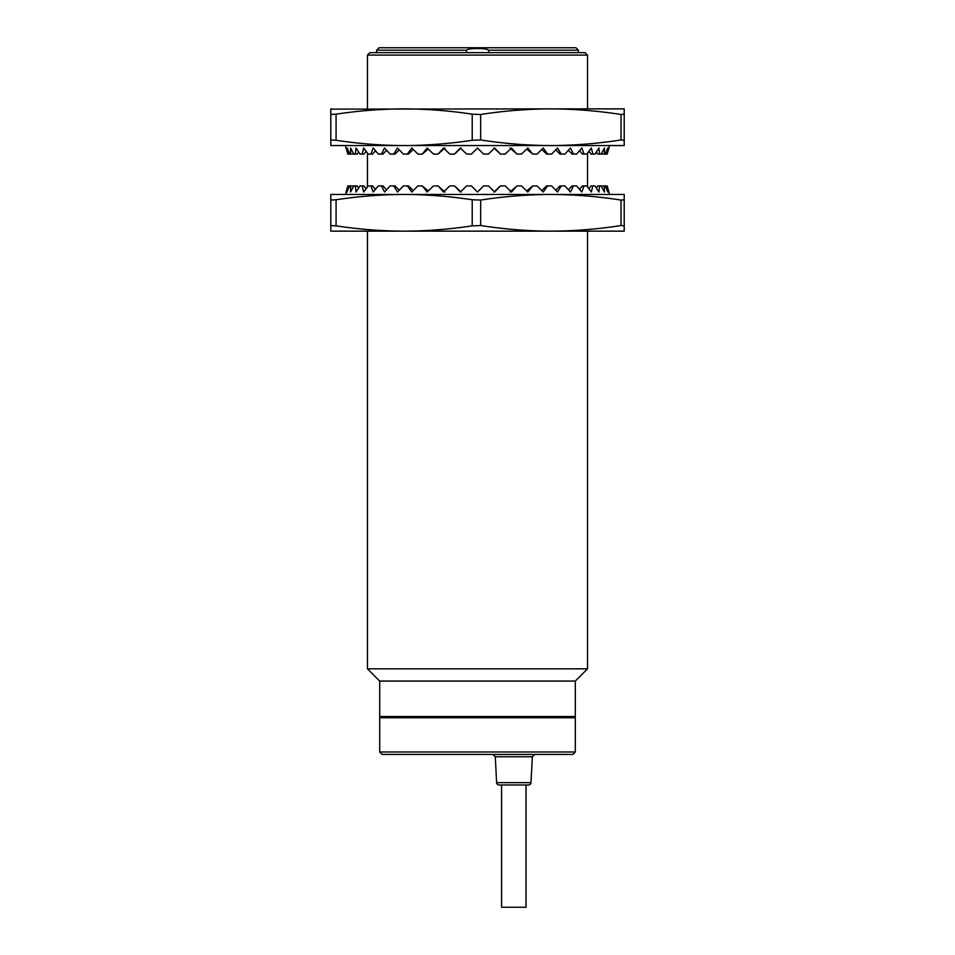 <?xml version="1.0" encoding="UTF-8"?>
<svg xmlns="http://www.w3.org/2000/svg" width="955" height="955" viewBox="0 0 955 955"><rect width="100%" height="100%" fill="white"/><g stroke="black" fill="none" stroke-linecap="round" stroke-linejoin="round"><path stroke-width="1.43" d="M496.636 782.67A2.447 2.447 0 0 0 499.071 784.986L528.545 784.986A2.447 2.447 0 0 0 530.992 782.67L496.636 782.67L495.275 756.742L492.828 754.426M587.54 55.092L585.093 52.644L369.907 52.644L367.46 55.092L587.54 55.092L587.54 108.882M530.192 754.426L528.64 754.426M530.992 782.67L532.353 756.742L495.275 756.742M526.038 784.986L526.038 907.25L501.578 907.25L501.578 784.986M523.221 754.426L382.131 754.426L379.696 751.979L575.304 751.979L572.869 754.426L523.221 754.426M431.779 754.426L572.869 754.426M379.696 751.979L379.696 717.742L575.304 717.742L575.304 751.979M524.39 716.525L379.696 716.525L379.696 681.07L575.304 681.07L575.304 716.525L524.39 716.525M575.304 681.07L587.54 668.834L367.46 668.834L367.46 231.146M466.41 52.644L466.41 50.197C468.26 47.953 486.883 47.977 488.59 50.197L488.59 52.644M466.41 50.197L376.628 50.197L379.075 47.75L575.925 47.75L578.372 50.197L578.372 52.644M347.835 185.903L346.056 192.015L347.835 185.903L352.658 185.903L353.243 186.953L353.839 185.903L357.265 185.903L358.662 187.968L360.047 185.903L363.927 185.903L366.123 188.708L367.46 186.941L367.46 153.087L366.123 151.32L363.927 154.113L362.148 154.113L363.664 148.001L368.26 154.113L370.91 154.113L373.214 148.001L378.347 154.113L381.487 154.113L384.555 148.001L390.129 154.113L393.711 154.113L397.483 148.001L403.416 154.113L407.367 154.113L411.772 148.001L417.956 154.113L422.229 154.113L427.195 148.001L433.522 154.113L438.035 154.113L443.478 148.001L449.841 154.113L454.508 154.113L460.346 148.001L466.637 154.113L471.388 154.113L477.5 148.001L471.388 154.113M360.047 154.113L358.662 152.06L357.265 154.113L355.367 154.113L356.06 148.001L360.047 154.113L362.148 154.113M353.839 154.113L353.243 153.075L352.658 154.113L350.664 154.113L350.533 148.001L353.839 154.113L355.367 154.113M350.664 154.113L347.835 154.113L345.4 145.554L609.6 145.554L608.944 148.001L607.822 148.001L606.855 154.113L605.255 154.113L607.822 148.001M607.165 154.113L608.944 148.001L606.855 154.113M601.161 154.113L601.757 153.075L602.342 154.113L604.336 154.113L604.467 148.001L601.161 154.113L597.735 154.113L596.338 152.06L594.953 154.113L598.94 148.001L599.633 154.113M607.165 185.903L608.944 192.015L607.165 185.903L602.342 185.903L601.757 186.953L601.161 185.903L597.735 185.903L596.338 187.968L594.953 185.903L591.073 185.903L588.877 188.708L587.54 186.941L587.54 153.087L588.877 151.32L591.073 154.113L592.852 154.113L591.336 148.001L586.74 154.113L582.466 154.113L579.518 150.735M347.835 154.113L346.056 148.001L347.178 148.001L349.745 154.113M375.482 150.735L372.534 154.113L370.91 154.113M386.584 150.257L382.943 154.113L381.487 154.113M399.238 149.828L394.964 154.113L393.711 154.113M413.229 149.446L408.394 154.113L407.367 154.113M428.306 149.087L422.229 154.113M445.006 148.001L438.035 154.113M461.11 148.001L454.508 154.113M477.5 148.001L483.612 154.113L477.5 148.001M493.89 148.001L500.492 154.113L494.654 148.001L488.363 154.113L483.612 154.113M509.994 148.001L516.965 154.113L511.522 148.001L505.159 154.113L500.492 154.113M526.694 149.087L532.771 154.113L527.805 148.001L521.478 154.113L516.965 154.113M541.772 149.446L546.606 154.113L547.633 154.113L543.228 148.001L537.044 154.113L532.771 154.113M555.762 149.828L560.036 154.113L561.289 154.113L557.517 148.001L551.584 154.113L547.633 154.113M568.416 150.257L572.057 154.113L573.513 154.113L570.445 148.001L564.871 154.113L561.289 154.113M605.255 154.113L604.336 154.113M594.953 154.113L592.852 154.113M584.09 154.113L581.786 148.001L576.653 154.113L573.513 154.113M348.145 154.113L347.178 148.001M621.037 139.955L624.212 140.278L624.212 145.554L330.788 145.554L330.788 114.481L336.076 114.17C358.961 110.708 381.654 108.954 404.144 108.882C426.634 108.954 449.327 110.708 472.212 114.17L480.675 114.481C504.156 110.84 527.542 108.966 550.856 108.882L624.212 108.882L624.212 114.17L621.037 114.481L621.037 139.955C597.555 143.608 574.17 145.47 550.856 145.554C527.721 145.482 504.336 143.62 480.675 139.955L480.675 114.481M624.212 140.278L624.212 114.17M330.788 109.121L550.856 108.882C573.991 108.954 597.388 110.828 621.037 114.481M480.675 139.955L472.212 140.278C449.316 143.728 426.634 145.482 404.144 145.554C381.654 145.482 358.961 143.728 336.076 140.278L336.076 114.17L335.36 114.206M472.212 140.278L472.212 114.17M336.076 140.278L330.788 139.955M330.788 108.882L330.788 114.481M606.855 185.903L607.822 192.015L608.944 192.015L609.6 194.462L345.4 194.462L349.745 185.903M605.255 185.903L607.822 192.015M604.336 185.903L604.467 192.015L601.161 185.903M599.633 185.903L598.94 192.015L594.953 185.903M592.852 185.903L591.336 192.015L586.74 185.903L584.09 185.903L581.786 192.015L576.653 185.903L573.513 185.903L570.445 192.015L564.871 185.903L561.289 185.903L557.517 192.015L551.584 185.903L547.633 185.903L543.228 192.015L537.044 185.903L532.771 185.903L527.805 192.015L521.478 185.903L516.965 185.903L511.522 192.015L505.159 185.903L500.492 185.903L494.654 192.015L488.363 185.903L483.612 185.903L477.5 192.015L483.612 185.903M471.388 185.903L477.5 192.015L471.388 185.903L466.637 185.903L460.346 192.015L454.508 185.903L461.11 192.015M362.148 185.903L363.664 192.015L368.26 185.903L370.91 185.903L373.214 192.015L378.347 185.903L381.487 185.903L384.555 192.015L390.129 185.903L393.711 185.903L397.483 192.015L403.416 185.903L407.367 185.903L411.772 192.015L417.956 185.903L422.229 185.903L427.195 192.015L433.522 185.903L438.035 185.903L443.478 192.015L449.841 185.903L454.508 185.903M360.047 185.903L356.06 192.015L355.367 185.903M353.839 185.903L350.533 192.015L350.664 185.903M348.145 185.903L347.178 192.015M579.518 189.293L582.466 185.903L584.09 185.903M568.416 189.77L572.057 185.903L573.513 185.903M555.762 190.188L560.036 185.903L561.289 185.903M541.772 190.57L546.606 185.903L547.633 185.903M526.694 190.94L532.771 185.903M509.994 192.015L516.965 185.903M493.89 192.015L500.492 185.903M445.006 192.015L438.035 185.903M428.306 190.94L422.229 185.903M413.229 190.57L408.394 185.903L407.367 185.903M399.238 190.188L394.964 185.903L393.711 185.903M386.584 189.77L382.943 185.903L381.487 185.903M375.482 189.293L372.534 185.903L370.91 185.903M624.212 225.858L624.212 199.75L621.037 200.061L621.037 225.547L624.212 225.858L624.212 231.146L330.788 231.146L330.788 225.547L330.788 231.146M621.037 225.547C597.555 229.188 574.17 231.05 550.856 231.146C527.721 231.062 504.336 229.2 480.675 225.547L480.675 200.061L472.212 199.75L472.212 225.858C449.316 229.307 426.634 231.074 404.144 231.146C381.654 231.074 358.961 229.307 336.076 225.858L341.592 226.633M472.212 199.75C449.327 196.3 426.634 194.534 404.144 194.462C381.654 194.534 358.961 196.3 336.076 199.75L330.788 200.061L330.788 194.462L624.212 194.462L624.212 199.75M480.675 200.061C504.156 196.42 527.542 194.557 550.856 194.462C573.991 194.545 597.388 196.408 621.037 200.061M336.076 199.75L336.076 225.858L332.233 225.643M330.788 200.061L330.788 225.547L336.076 225.858M472.212 225.858L480.675 225.547M488.59 50.197L578.372 50.197M532.353 756.742L534.788 754.426M574.695 716.525L574.695 717.742M587.54 231.146L587.54 668.834M367.46 55.092L367.46 108.882M379.696 681.07L367.46 668.834M380.305 716.525L380.305 717.742M376.628 50.197L376.628 52.644"/></g></svg>
